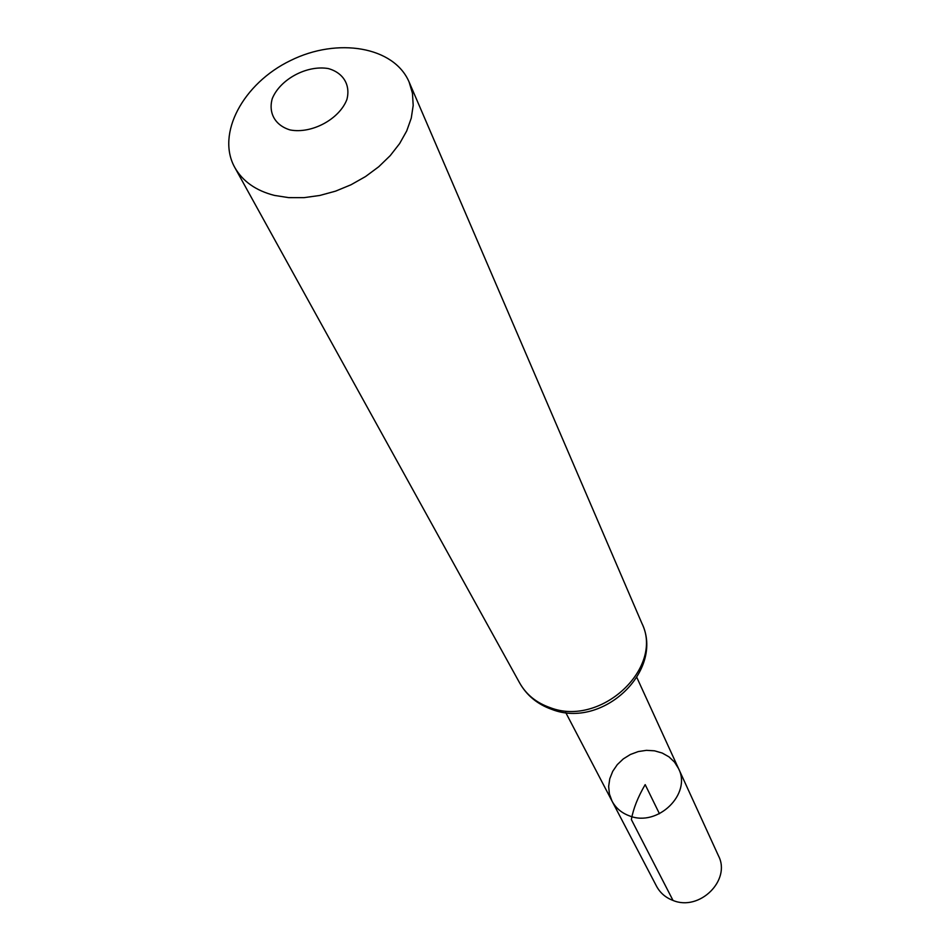 <?xml version="1.0" encoding="UTF-8"?>
<svg xmlns="http://www.w3.org/2000/svg" width="950" height="950" viewBox="0 0 950 950"><rect width="100%" height="100%" fill="white"/><g stroke="black" fill="none" stroke-linecap="round" stroke-linejoin="round"><path stroke-width="1.43" d="M629.47 815.884C657.661 827.355 691.968 793.927 678.502 768.479L674.5 762.09L668.978 756.853L662.221 753.041L654.586 750.832L646.463 750.334L638.258 751.569L630.408 754.478L623.307 758.896L617.298 764.619L612.714 771.341L609.781 778.727L608.653 786.41L609.401 793.974L612.002 801.052C615.754 808.046 621.585 812.998 629.47 815.884C657.661 827.355 691.968 793.927 678.502 768.479L718.473 855.819C731.31 880.175 699.521 911.62 673.016 900.446C665.594 897.631 660.096 892.869 656.509 886.184L612.002 801.052C615.754 808.046 621.585 812.998 629.47 815.884M290.166 129.96C275.168 125.471 268.185 113.074 272.258 98.646C280.096 79.242 306.945 64.838 328.32 68.566C343.282 72.758 350.692 84.906 346.904 99.477C339.376 119.213 311.719 134.081 290.166 129.96M274.408 195.403C255.882 190.653 242.678 181.343 234.781 167.473C215.959 133.855 243.164 83.374 290.498 60.551C337.547 37.133 394.108 46.586 409.129 82.068L412.466 93.314L413.191 105.45L411.267 118.121L406.707 130.958L399.617 143.593L390.213 155.646L378.741 166.749L365.536 176.546L351.013 184.763L335.588 191.14L319.746 195.474L303.952 197.659L288.693 197.636L274.408 195.403M659.443 813.734L645.181 784.629C637.889 797.109 633.282 808.747 631.358 819.553L673.016 900.446M550.181 707.655C536.441 702.869 526.264 694.628 519.65 682.943C526.751 695.447 537.427 704.247 551.677 709.341C602.763 729.612 664.988 670.379 641.796 623.117C664.43 667.886 600.756 727.403 550.181 707.655M565.713 712.5L612.002 801.052M636.904 677.623L678.502 768.479M234.781 167.473L519.65 682.943M409.129 82.068L641.796 623.117"/></g></svg>
